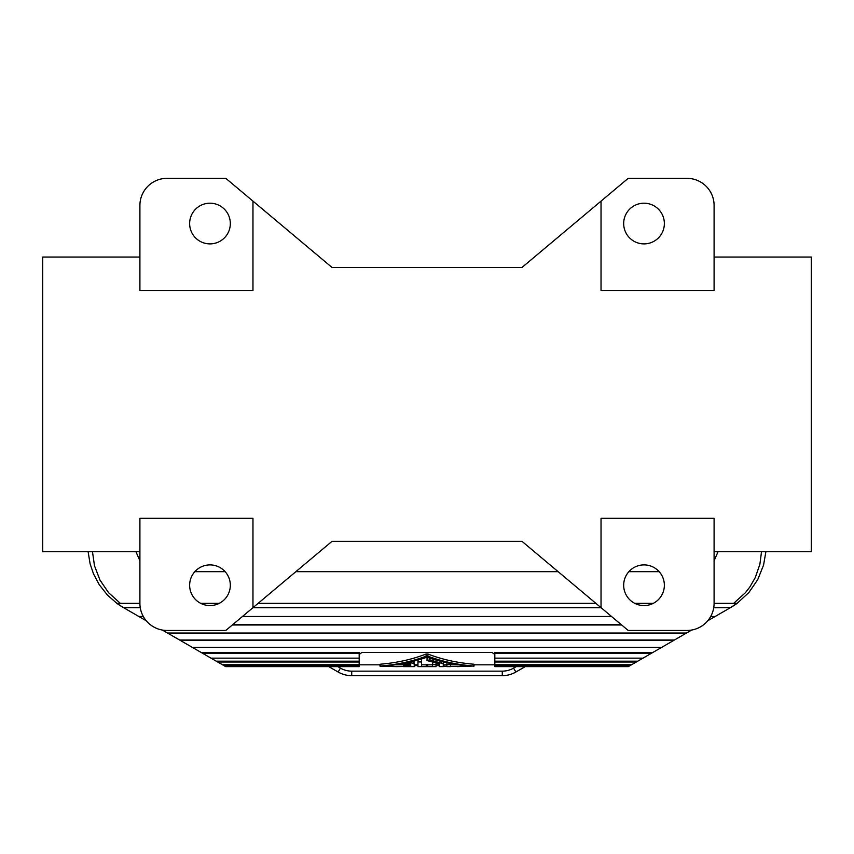 <?xml version="1.0" encoding="UTF-8"?>
<svg xmlns="http://www.w3.org/2000/svg" width="854" height="854" viewBox="0 0 854 854"><rect width="100%" height="100%" fill="white"/><g stroke="black" fill="none" stroke-linecap="round" stroke-linejoin="round"><path stroke-width="1.28" d="M230.324 585.246A20.347 20.347 0 0 1 209.988 605.582A20.347 20.347 0 0 1 189.641 585.246A20.347 20.347 0 0 1 209.988 564.9A20.347 20.347 0 0 1 230.324 585.246M139.907 518.325L139.907 603.33A27.125 27.125 0 0 0 167.032 630.455L225.808 630.455L252.965 607.664L252.965 518.325L139.907 518.325M230.324 223.545A20.347 20.347 0 0 1 209.988 243.892A20.347 20.347 0 0 1 189.641 223.545A20.347 20.347 0 0 1 209.988 203.199A20.347 20.347 0 0 1 230.324 223.545M139.907 205.462L139.907 290.456L252.965 290.456L252.965 201.128L225.808 178.337L167.032 178.337A27.125 27.125 0 0 0 139.907 205.462M139.907 551.727L42.7 551.727L42.7 257.054L139.907 257.054M714.093 205.462L714.093 290.456L601.035 290.456L601.035 201.128L628.192 178.337L686.968 178.337A27.125 27.125 0 0 1 714.093 205.462M252.965 201.128L332.003 267.451L521.997 267.451L601.035 201.128M714.093 518.325L714.093 603.33A27.125 27.125 0 0 1 686.968 630.455L628.192 630.455L601.035 607.664L601.035 518.325L714.093 518.325M623.676 223.545A20.347 20.347 0 0 0 644.012 243.892A20.347 20.347 0 0 0 664.359 223.545A20.347 20.347 0 0 0 644.012 203.199A20.347 20.347 0 0 0 623.676 223.545M714.093 551.727L811.3 551.727L811.3 257.054L714.093 257.054M332.003 541.34L252.965 607.664L601.045 607.674L521.997 541.34L332.003 541.34M623.676 585.246A20.347 20.347 0 0 0 644.012 605.582A20.347 20.347 0 0 0 664.359 585.246A20.347 20.347 0 0 0 644.012 564.9A20.347 20.347 0 0 0 623.676 585.246M140.259 607.674L123.179 607.44A70.53 70.53 0 0 1 115.557 602.358M714.093 560.8L718.043 551.727M736.981 603.33L730.821 607.44A70.53 70.53 0 0 0 737.141 603.33L733.682 603.33L745.446 592.665L749.983 586.794L755.32 577.464L759.879 564.28L761.522 551.727M194.819 571.678L225.146 571.678M295.858 571.678L558.142 571.678M628.854 571.678L659.181 571.678M88.111 551.727L90.086 563.747L93.481 573.835L99.256 584.712L107.433 595.078L116.859 603.33L139.907 603.33M200.658 603.33L219.307 603.33M258.132 603.33L595.868 603.33M634.693 603.33L653.342 603.33M714.093 603.33L733.682 603.33M135.957 551.727L139.907 560.8M123.179 607.44L116.859 603.33L120.318 603.33L108.586 592.708L100.003 580.144L94.474 565.722L92.478 551.727M737.141 603.33L748.862 592.548L757.722 579.685L763.561 565.07L765.889 551.727M713.741 607.674L730.416 607.674L713.731 607.738M601.131 607.738L252.869 607.738M140.269 607.738L123.584 607.674M730.298 607.738L715.15 616.481L710.688 616.481M611.549 616.481L242.451 616.481M143.312 616.481L138.85 616.481L123.702 607.738M232.704 624.669L621.296 624.669M715.15 616.481L707.752 620.762M146.247 620.762L138.85 616.481M621.659 624.979L232.341 624.979M179.575 639.998L167.523 633.038L686.477 633.038L673.507 640.532L180.493 640.532L179.575 639.998L674.425 639.998M691.676 630.038L686.477 633.038M167.523 633.038L162.324 630.038M359.182 666.28L225.68 666.622L359.182 666.622L359.182 652.488L201.213 652.488L192.203 647.3L661.797 647.3L652.787 652.488L494.818 652.488L494.818 653.203L651.559 653.203L652.787 652.488M673.507 640.532L661.797 647.3M192.203 647.3L180.493 640.532M359.182 654.484L361.893 652.477L492.107 652.477L494.818 654.484M337.832 666.622L340.415 668.116L338.163 672.034A27.125 27.125 0 0 0 351.72 675.663A27.125 27.125 0 0 1 338.163 672.034L328.79 666.622M340.415 668.116A22.61 22.61 0 0 0 351.72 671.148L351.72 675.663L502.28 675.663A27.125 27.125 0 0 0 515.837 672.034L525.21 666.622M473.564 664.401L473.564 664.198C456.975 662.8 441.753 659.405 427.897 654.015L426.103 654.015C412.247 659.405 397.025 662.8 380.436 664.198L380.436 664.401M380.436 666.216L396.544 666.622L382.709 666.131C398.583 664.956 413.347 661.978 427 657.196C440.653 661.978 455.417 664.956 471.291 666.131L450.506 666.494M457.456 666.622L473.564 666.024C457.071 664.679 441.849 661.402 427.897 656.192L426.103 656.192C412.151 661.402 396.929 664.679 380.436 666.024L380.436 664.198M473.564 664.198L473.564 666.216M417.958 665.426L414.339 665.8M403.494 666.494L396.544 666.622M446.898 666.333L443.279 666.099M439.661 665.8L436.042 665.426M403.494 664.818L395.178 664.807M458.822 664.807L450.506 664.818M432.903 662.458L432.423 664.668L436.042 664.668L436.042 663.12M436.042 664.668L436.042 666.622L417.958 666.622L417.958 661.946L421.577 661.946L421.524 659.811L420.616 659.288M432.423 664.818L421.577 664.818M404.39 666.611L414.339 666.622L413.912 661.145M446.909 662.736L446.898 664.668L450.506 664.668L450.506 663.451M428.388 657.676L427.075 658.317L427 660.58L429.711 659.811L429.711 658.124M417.958 661.946L417.958 660.057M421.577 666.622L421.577 661.946M422.335 666.622L431.665 666.622M436.042 666.109L436.042 664.818L439.661 664.818M432.423 666.622L432.423 664.668M410.721 666.622L405.298 666.323C402.96 666.205 402.96 666.056 405.298 665.874L405.298 665.095M405.298 666.323C402.96 666.205 402.96 666.056 405.298 665.874L410.721 665.874L410.721 664.401L406.205 665.042C403.558 665.085 402.96 664.818 404.39 664.241L404.39 663.28M409.301 666.622L403.494 666.622L403.494 664.305M403.494 663.451L403.494 664.668L411.628 662.928L414.339 663.462M446.898 664.668L446.898 666.622L450.496 666.622L450.506 664.668M427 660.58L439.661 663.793L439.661 666.622L443.279 666.622L443.279 661.925M429.711 659.811L443.279 663.793M201.213 652.488L202.441 653.203L359.182 653.203M359.182 658.146L210.991 658.146L202.441 653.203M359.182 661.177L216.243 661.177L210.991 658.146M359.182 662.01L217.695 662.01L216.243 661.177M359.182 664.743L222.424 664.743L217.695 662.01M359.182 665.373L223.524 665.373L222.424 664.743M225.082 666.28L223.524 665.373M494.818 661.177L637.757 661.177L628.32 666.622L494.818 666.622L494.818 653.203M494.818 658.146L643.009 658.146L637.757 661.177M651.559 653.203L643.009 658.146M636.305 662.01L494.818 662.01M631.576 664.743L494.818 664.743M630.476 665.373L494.818 665.373M628.918 666.28L494.818 666.28M502.28 671.148A22.61 22.61 0 0 0 513.585 668.116L515.837 672.034A27.125 27.125 0 0 1 502.28 675.663L502.28 671.148L351.72 671.148M513.585 668.116L516.168 666.622M426.103 656.192L426.103 654.015M427.897 656.192L427.897 654.015M426.221 666.259L426.221 664.444M427.779 666.259L427.779 664.444M411.628 662.928L411.628 661.711M441.465 662.736L441.465 661.498M359.182 664.818L379.977 664.818M474.023 664.818L494.818 664.818M379.977 666.131L379.977 664.305M474.023 666.131L474.023 664.305M414.339 664.818L417.958 664.818M443.279 664.818L446.898 664.818"/></g></svg>
